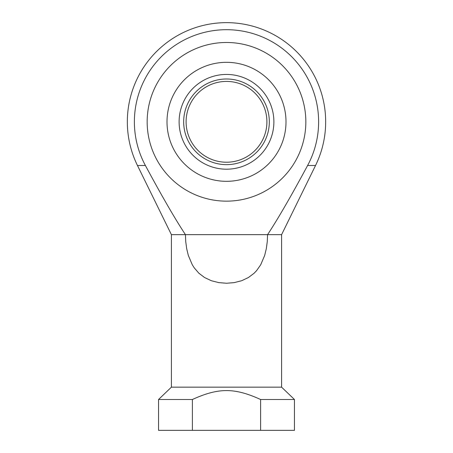 <?xml version="1.0" encoding="UTF-8"?>
<svg xmlns="http://www.w3.org/2000/svg" width="453" height="453" viewBox="0 0 453 453"><rect width="100%" height="100%" fill="white"/><g stroke="black" fill="none" stroke-linecap="round" stroke-linejoin="round"><path stroke-width="0.68" d="M171.404 234.654L137.474 165.509L145.402 165.509A92.118 92.118 0 0 1 226.5 29.7A92.118 92.118 0 0 1 307.598 165.509C291.041 196.285 277.695 219.331 267.564 234.654L267.27 241.579L266.319 248.652L264.665 255.458L260.713 264.767L256.528 270.718L254.127 273.221L248.431 277.53L241.63 280.73L234.139 282.632L226.5 283.244L218.861 282.632L211.37 280.73L204.569 277.53L198.873 273.221L194.241 267.859L192.287 264.767L188.335 255.458L186.681 248.652L185.73 241.579L185.436 234.654L171.404 234.654L171.404 387.156L281.596 387.156L294.45 399.495L294.45 430.35L192.389 430.35L192.389 399.495C218.51 387.621 234.49 387.621 260.611 399.495L294.45 399.495M307.598 165.509L315.526 165.509L281.596 234.654L185.436 234.654C175.305 219.331 161.959 196.285 145.402 165.509M260.611 399.495L260.611 430.35M192.389 430.35L158.55 430.35L158.55 399.495L192.389 399.495M158.55 399.495L171.404 387.156M281.596 387.156L281.596 234.654M147.163 121.823A79.337 79.337 0 0 1 226.5 42.486A79.337 79.337 0 0 1 305.837 121.823A79.337 79.337 0 0 1 226.5 201.155A79.337 79.337 0 0 1 147.163 121.823A79.337 79.337 0 0 0 226.5 201.155A79.337 79.337 0 0 0 305.837 121.823A79.337 79.337 0 0 0 226.5 42.486A79.337 79.337 0 0 0 147.163 121.823M166.998 121.823A59.502 59.502 0 0 1 226.5 62.321A59.502 59.502 0 0 1 286.002 121.823A59.502 59.502 0 0 1 226.5 181.319A59.502 59.502 0 0 1 166.998 121.823M179.116 121.823A47.384 47.384 0 0 1 226.5 74.439A47.384 47.384 0 0 1 273.884 121.823A47.384 47.384 0 0 1 226.5 169.201A47.384 47.384 0 0 1 179.116 121.823M226.5 81.415A40.402 40.402 0 0 0 186.098 121.823A40.402 40.402 0 0 0 226.5 162.225A40.402 40.402 0 0 0 266.902 121.823A40.402 40.402 0 0 0 226.5 81.415M226.5 78.992A42.825 42.825 0 0 1 269.325 121.823A42.825 42.825 0 0 1 226.5 164.649A42.825 42.825 0 0 1 183.675 121.823A42.825 42.825 0 0 1 226.5 78.992M315.526 165.509A99.173 99.173 0 0 0 226.5 22.65A99.173 99.173 0 0 0 137.474 165.509"/></g></svg>
